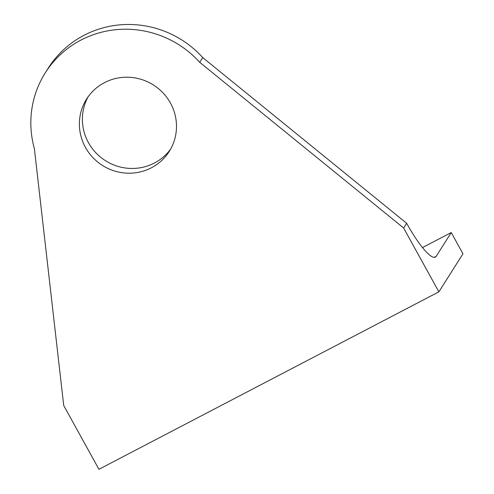 <?xml version="1.0" encoding="UTF-8"?>
<svg xmlns="http://www.w3.org/2000/svg" width="494" height="494" viewBox="0 0 494 494"><rect width="100%" height="100%" fill="white"/><g stroke="black" fill="none" stroke-linecap="round" stroke-linejoin="round"><path stroke-width="0.74" d="M170.696 148.978A48.925 47.615 32.4 0 1 88.451 142.649A48.925 47.615 32.4 0 1 88.185 96.694M170.43 103.024A48.925 47.615 32.4 0 1 169.263 151.399A48.925 47.615 32.4 0 1 85.443 147.391A48.925 47.615 32.4 0 1 86.611 99.022A48.925 47.615 32.4 0 1 170.43 103.024M422.475 247.568L451.238 232.557L462.964 253.799L438.87 291.831L98.936 469.3L63.714 405.494L34.382 148.651A97.855 95.231 32.4 0 1 45.281 72.834A97.855 95.231 32.4 0 1 199.724 62.33L202.731 57.588A97.855 95.231 32.4 0 0 48.289 68.086L45.281 72.834M438.87 291.831L403.647 228.024L199.724 62.33M434.164 257.38L436.171 256.33A48.925 9.806 -117.6 0 1 435.319 257.146A48.925 9.806 -117.6 0 1 406.655 223.282L202.731 57.588M436.171 256.33L451.238 232.557M403.647 228.024L406.655 223.282"/></g></svg>

